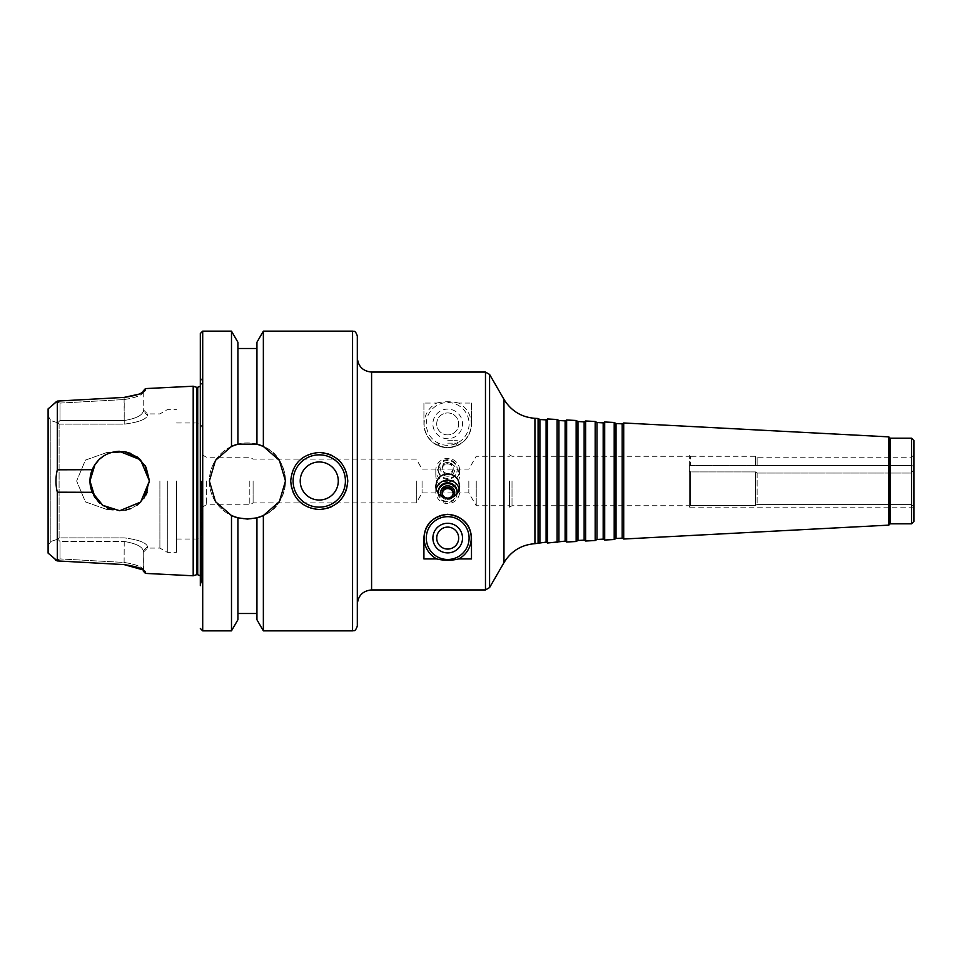 <?xml version="1.0" encoding="UTF-8"?>
<svg xmlns="http://www.w3.org/2000/svg" width="962" height="962" viewBox="0 0 962 962"><rect width="100%" height="100%" fill="white"/><g stroke="black" fill="none" stroke-linecap="round" stroke-linejoin="round"><path stroke-width="0.72" stroke-dasharray="4.81 3.61" d="M690.596 465.608L911.952 465.536L913.9 466.642L913.9 469.48L911.303 473.051L757.13 473.051L755.483 471.921L690.596 471.921L689.357 470.707L689.357 465.981L690.596 465.608L689.357 465.981L689.357 470.707L690.596 471.921L755.483 471.921L757.13 473.051L911.303 473.051L913.9 469.48L913.9 466.642L911.303 465.56L690.596 465.608L690.596 456.265L690.596 465.608M689.357 506.301L689.357 507.166L690.596 505.471L755.483 505.471L757.13 504.389L911.303 504.389L913.9 507.166L911.303 504.389L757.13 504.389L755.483 505.471L690.596 505.471L689.357 506.301L689.357 470.707L689.357 506.301M690.596 505.471L690.596 471.921L690.596 505.471M689.357 465.981L689.357 455.555L689.357 465.981M755.483 471.921L755.483 505.471L755.483 471.921M757.13 473.051L757.13 504.389L757.13 473.051M911.303 473.051L911.303 504.389L911.303 473.051M913.9 506.878L913.9 469.48L913.9 506.878M447.703 447.703C457.816 446.26 457.816 446.26 447.703 447.703C457.816 446.26 457.816 446.26 447.703 447.703C437.59 446.26 437.59 446.26 447.703 447.703C437.59 446.26 437.59 446.26 447.703 447.703M447.703 443.169L457.455 443.169L447.703 443.169M447.703 440.247L457.455 440.247L447.703 440.247M447.703 478.403A9.512 9.355 180 0 1 438.191 469.047A9.512 9.355 180 0 1 447.703 459.692A9.512 9.355 180 0 1 457.215 469.047A9.512 9.355 180 0 1 447.703 478.403M447.703 476.226A7.047 6.926 180 0 1 441.606 465.848A7.047 6.926 180 0 1 453.799 465.848A7.047 6.926 180 0 1 447.703 476.226M447.703 479.22A9.512 9.355 180 0 1 438.191 469.865A9.512 9.355 180 0 1 447.703 460.509A9.512 9.355 180 0 1 457.215 469.865A9.512 9.355 180 0 1 447.703 479.22M447.703 481.806A11.893 11.688 180 0 1 435.81 470.117A11.893 11.688 180 0 1 447.703 458.417A11.893 11.688 180 0 1 459.595 470.117A11.893 11.688 180 0 1 447.703 481.806M447.703 463.684C440.404 464.514 436.447 468.626 435.81 476.01C436.459 483.321 440.428 487.337 447.703 488.083C454.978 487.337 458.934 483.321 459.595 476.01C458.958 468.638 455.002 464.526 447.703 463.684M447.703 473.412A5.495 5.399 180 0 1 442.207 468.013A5.495 5.399 180 0 1 447.703 462.602A5.495 5.399 180 0 1 453.198 468.013A5.495 5.399 180 0 1 447.703 473.412M447.703 474.711A5.495 5.399 180 0 1 442.207 469.312A5.495 5.399 180 0 1 447.703 463.9A5.495 5.399 180 0 1 453.198 469.312A5.495 5.399 180 0 1 447.703 474.711M423.917 403.066L423.917 423.917A23.785 23.785 0 0 0 447.703 447.703A23.785 23.785 0 0 0 471.488 423.917L471.488 403.066L458.646 403.066A23.545 23.545 0 0 1 447.703 447.462A23.545 23.545 0 0 1 436.76 403.066L423.917 403.066L423.917 423.917C424.687 437.65 432.611 445.574 447.703 447.703C462.806 445.562 470.731 437.638 471.488 423.917L471.488 403.066M447.703 434.896A10.991 10.991 0 0 1 438.191 418.422A10.991 10.991 0 0 1 457.215 418.422A10.991 10.991 0 0 1 447.703 434.896A10.991 10.991 0 0 1 438.191 418.422A10.991 10.991 0 0 1 457.215 418.422A10.991 10.991 0 0 1 447.703 434.896M447.703 438.732A14.815 14.815 0 0 1 434.872 416.51A14.815 14.815 0 0 1 460.533 416.51A14.815 14.815 0 0 1 447.703 438.732M447.703 445.322A21.404 21.404 0 0 1 429.16 413.215A21.404 21.404 0 0 1 466.233 413.215A21.404 21.404 0 0 1 447.703 445.322A21.404 21.404 0 0 1 429.16 413.215A21.404 21.404 0 0 1 466.233 413.215A21.404 21.404 0 0 1 447.703 445.322M458.646 403.066C451.334 401.298 444.035 401.298 436.76 403.066M438.191 492.544A9.512 9.355 -0 0 0 447.703 502.308A9.512 9.355 -0 0 0 457.203 492.544M442.051 496.825A7.047 6.926 -0 0 0 453.355 496.825M438.287 493.482A9.512 9.355 -0 0 0 457.118 493.482M436.171 488.997A11.893 11.688 -0 0 0 447.703 503.583A11.893 11.688 -0 0 0 459.223 488.997M442.243 493.338A5.495 5.399 -0 0 0 447.703 499.398A5.495 5.399 -0 0 0 453.15 493.338M447.703 527.104A10.991 10.991 0 0 0 438.191 543.578A10.991 10.991 0 0 0 457.215 543.578A10.991 10.991 0 0 0 447.703 527.104M447.703 516.678A21.404 21.404 0 0 0 429.16 548.785A21.404 21.404 0 0 0 466.233 548.785A21.404 21.404 0 0 0 447.703 516.678M431.18 520.983A23.785 23.785 0 0 1 471.488 538.083L471.488 558.934M423.917 558.934L423.917 538.083A23.785 23.785 0 0 1 425.697 529.052M566.63 542.015L566.63 419.985M565.115 541.137L565.115 420.863M576.142 541.51L576.142 420.49M577.958 540.464L577.958 421.536M584.138 540.139L584.138 421.861M585.654 541.017L585.654 420.983M595.177 540.524L595.177 421.476M596.981 539.466L596.981 422.534M603.174 539.141L603.174 422.859M604.689 540.019L604.689 421.981M614.201 539.526L614.201 422.474M616.017 538.467L616.017 423.533M622.198 538.155L622.198 423.845M623.713 539.021L623.713 422.979M888.804 525.132L888.804 436.868M890.115 523.809L890.115 438.191M911.519 523.809L911.519 438.191M913.9 521.44L913.9 440.56M913.9 466.642L913.9 455.074L913.9 466.642M911.303 465.56L911.303 457.215L911.303 465.56M757.13 465.56L757.13 457.215L757.13 465.56M755.483 465.608L755.483 456.265L755.483 465.608M689.357 465.608L689.357 505.735L689.357 465.608M512.012 481L512.012 505.735L512.012 481M509.547 481L509.547 507.166L509.547 481M476.238 481L476.238 505.735L476.238 481M468.831 481L468.831 492.893L468.831 481M422.065 481L422.065 492.893L422.065 481M416.305 481L416.305 502.885L416.305 481M357.311 502.885L357.311 459.114M538.083 543.506L538.083 418.494M539.898 542.46L539.898 419.54M546.091 542.135L546.091 419.865M547.594 543.013L547.594 418.987M557.118 542.508L557.118 419.492M558.934 541.462L558.934 420.538M357.311 626.094L357.311 335.906M206.349 481L206.349 504.785L206.349 481M202.236 481L202.236 533.333L202.236 481M249.807 481L249.807 504.785L249.807 481M253.102 481L253.102 502.885L253.102 481M109.403 453.102L111.376 452.453L107.022 452.453L85.426 460.089L76.647 481L85.426 501.911L107.022 509.547L111.376 509.547L109.403 508.898M107.516 508.128L98.821 502.164M93.819 495.634L92.196 492.303C89.238 484.764 89.238 477.236 92.196 469.697L57.323 469.805C55.507 477.272 55.507 484.728 57.323 492.195L92.196 492.303M92.196 469.697L93.819 466.366M98.821 459.836L107.516 453.872M109.488 508.922L119.697 510.738L107.022 509.547L85.426 501.911L76.647 481L85.426 460.089L107.022 452.453L111.376 452.453L109.488 453.078M144.108 497.967L140.632 502.116L145.515 495.731M147.114 492.496L149.423 480.76M145.046 465.476L140.632 459.884M136.977 456.818L130.976 453.487M125.325 451.815L119.42 451.274M125.325 510.185L119.697 510.738L140.777 501.96L149.423 480.76L140.44 459.704L119.216 451.274L110.822 452.621M107.179 454.028L99.976 458.754M98.172 460.485L95.058 464.369M95.058 497.631L98.172 501.515M99.976 503.246L107.179 507.972M59.091 424.134L59.091 537.866L124.218 537.866C138.564 539.706 146.332 542.64 147.535 546.669C147.535 548.532 147.535 548.532 147.535 546.669C147.535 548.532 147.535 548.532 147.535 546.669C146.332 542.628 138.564 539.694 124.218 537.866L59.091 537.866L59.091 424.134L124.218 424.134C138.564 422.294 146.332 419.36 147.535 415.331C147.535 413.468 147.535 413.468 147.535 415.331C147.535 413.468 147.535 413.468 147.535 415.331C146.332 419.372 138.564 422.306 124.218 424.134L59.091 424.134L57.78 422.787L59.993 420.526L124.218 420.526C135.919 418.59 142.268 415.464 143.242 411.159L147.535 415.331L143.242 411.159C143.242 409.187 143.242 409.187 143.242 411.159C143.242 409.187 143.242 409.187 143.242 411.159C142.268 415.452 135.919 418.578 124.218 420.526L59.993 420.526L57.78 422.787L59.091 424.134M159.896 481L159.896 548.075L159.896 481M137.001 505.17L130.976 508.513M57.323 560.918L57.323 492.195M55.748 560.293L59.993 558.922L59.993 541.474L124.218 541.474L59.993 541.474L57.78 539.213L50.842 541.438L50.842 420.562L50.842 541.438L57.78 539.213L59.091 537.866L57.78 539.213L59.993 541.474L59.993 558.922L55.748 560.293L48.1 553.126L48.1 408.874L55.748 401.707L59.993 403.078L124.218 399.555C135.834 397.655 142.184 395.178 143.242 392.135L145.418 389.814L138.865 394.192M57.323 469.805L57.323 401.082L55.748 401.707L59.993 403.078L59.993 420.526L59.993 403.078L124.218 399.555L124.098 397.402L124.218 424.134L124.218 399.555C135.846 397.655 142.184 395.178 143.242 392.135L143.494 391.859M57.78 422.787L50.842 420.562L48.1 415.933L48.1 408.874L48.1 415.933L50.842 420.562L57.78 422.787M144.937 571.296L143.242 569.865C142.184 566.822 135.834 564.345 124.218 562.445L59.993 558.922L124.218 562.445C135.846 564.345 142.184 566.822 143.242 569.865L143.242 550.841L147.535 546.669L143.242 550.841C143.242 552.813 143.242 552.813 143.242 550.841C143.242 552.813 143.242 552.813 143.242 550.841C142.268 546.548 135.919 543.422 124.218 541.474C135.919 543.41 142.268 546.536 143.242 550.841L143.494 570.141M48.1 546.067L48.1 553.126L48.1 546.067L50.842 541.438L48.1 546.067L48.1 415.933L48.1 546.067M145.418 388.6L145.418 389.814M193.194 575.781L193.194 386.219M143.242 569.961L144.925 571.284L145.418 573.4M144.925 571.284L143.242 569.865L145.418 572.186M143.242 392.135L143.242 411.159L143.242 392.135M290.716 481A28.547 28.547 0 0 1 330.194 454.629A28.547 28.547 0 0 1 319.252 509.547A28.547 28.547 0 0 1 290.716 481A28.547 28.547 0 0 1 333.525 456.277A28.547 28.547 0 0 1 333.525 505.723A28.547 28.547 0 0 1 290.716 481C289.406 505.459 323.088 519.36 339.442 501.178C357.623 484.836 343.711 451.142 319.252 452.453C301.924 454.148 292.412 463.672 290.716 481M293.097 481A26.166 26.166 0 0 1 332.335 458.345A26.166 26.166 0 0 1 332.335 503.655A26.166 26.166 0 0 1 293.097 481A26.166 26.166 0 0 1 332.335 458.345A26.166 26.166 0 0 1 332.335 503.655A26.166 26.166 0 0 1 293.097 481A26.166 26.166 0 0 1 332.335 458.345A26.166 26.166 0 0 1 332.335 503.655A26.166 26.166 0 0 1 293.097 481M300.228 481A19.024 19.024 0 0 1 328.776 464.526A19.024 19.024 0 0 1 328.776 497.474A19.024 19.024 0 0 1 300.228 481A19.024 19.024 0 0 1 328.776 464.526A19.024 19.024 0 0 1 328.776 497.474A19.024 19.024 0 0 1 300.228 481A19.024 19.024 0 0 1 328.776 464.526A19.024 19.024 0 0 1 328.776 497.474A19.024 19.024 0 0 1 300.228 481M231.493 630.856L231.493 515.56L237.915 517.845L247.426 519.059L256.938 517.845L263.36 515.56C292.34 504.124 292.34 457.876 263.36 446.44L256.938 444.155L237.915 444.155L231.493 446.44L215.464 460.353L209.367 481A38.059 38.059 0 0 0 266.45 513.961A38.059 38.059 0 0 0 266.45 448.039A38.059 38.059 0 0 0 209.367 481L215.464 501.647L231.493 515.56A38.059 38.059 0 0 1 231.493 446.44L231.493 331.144M237.915 619.732L237.915 517.845A38.059 38.059 0 0 0 256.938 517.845L256.938 619.732M263.36 630.856L263.36 515.56A38.059 38.059 0 0 0 263.36 446.44L263.36 331.144M256.938 342.268L256.938 444.155A38.059 38.059 0 0 0 237.915 444.155L237.915 342.268M176.539 481L176.539 552.356L176.539 481M167.304 481L167.304 552.356L167.304 481M196.585 574.711L196.585 387.289M201.515 481L201.515 581.89L201.515 481M200.324 481L200.324 585.654L200.324 376.346L200.324 585.654L201.515 581.89M237.915 517.845L237.915 613.491L237.915 517.845M371.585 589.934L371.585 372.066M485.473 589.934L485.473 372.066M489.586 587.566L489.586 374.434M503.968 562.65L503.968 399.35M534.932 543.674L534.932 418.326M124.218 541.474L124.098 564.598L124.218 541.474M352.561 630.856L352.561 331.144M196.525 481L196.525 539.033L196.525 481M197.715 574.711L197.715 387.289M202.705 630.856L202.705 331.144M911.952 465.536L756.565 465.536L911.952 465.536M913.9 507.166L689.357 507.166M913.9 455.074L911.303 457.215L757.13 457.215L755.483 456.265L690.596 456.265L689.357 455.555M455.615 446.344L457.455 443.169L457.455 440.247M439.778 446.344L437.95 443.169L437.95 440.247M438.191 469.047L438.191 469.865M457.215 469.047L457.215 469.865M435.81 470.117L435.81 476.01M459.595 470.117L459.595 476.01M442.207 468.013L442.207 469.312M453.198 468.013L453.198 469.312M457.215 492.953L457.215 492.135M438.191 492.953L438.191 492.135M459.595 491.883L459.595 485.99M435.81 491.883L435.81 485.99M453.198 493.987L453.198 492.688M442.207 493.987L442.207 492.688M509.547 507.166L512.012 505.735L689.357 505.735M509.547 454.834L512.012 456.265L689.357 456.265M202.236 507.166L206.349 504.785L249.807 504.785L253.102 502.885L416.305 502.885L422.065 492.893L468.831 492.893L476.238 505.735L509.547 505.735M202.236 454.834L206.349 457.215L249.807 457.215L253.102 459.114L416.305 459.114L422.065 469.107L468.831 469.107L476.238 456.265L509.547 456.265M107.022 509.547L111.376 509.547L107.022 509.547M107.022 452.453L111.376 452.453L107.022 452.453M143.242 552.32L147.535 548.075L159.896 548.075L167.304 552.356L176.539 552.356M143.242 409.68L147.535 413.925L159.896 413.925L167.304 409.644L176.539 409.644M176.539 539.033L196.525 539.033C199.988 538.696 201.888 536.796 202.236 533.333M176.539 422.967L196.525 422.967C199.988 423.304 201.888 425.204 202.236 428.667M200.324 575.757L201.515 578.523M200.324 386.243L201.515 383.477M201.515 380.11L200.324 376.346"/><path stroke-width="1.44" d="M457.203 492.544A9.512 9.355 -0 0 0 447.703 483.597A9.512 9.355 -0 0 0 438.191 492.544M453.355 496.825A7.047 6.926 -0 0 0 447.703 485.774A7.047 6.926 -0 0 0 442.051 496.825M457.118 493.482A9.512 9.355 -0 0 0 447.703 482.78A9.512 9.355 -0 0 0 438.287 493.482M459.223 488.997A11.893 11.688 -0 0 0 436.171 488.997M447.703 498.316C440.404 497.474 436.435 493.362 435.81 485.99L436.856 481C439.069 476.503 442.688 474.146 447.703 473.917C452.717 474.146 456.325 476.503 458.537 481L459.595 485.99C458.958 493.362 455.002 497.474 447.703 498.316M453.15 493.338A5.495 5.399 -0 0 0 442.243 493.338M447.703 487.289A5.495 5.399 -0 0 0 442.207 492.688A5.495 5.399 -0 0 0 447.703 498.1A5.495 5.399 -0 0 0 453.198 492.688A5.495 5.399 -0 0 0 447.703 487.289M447.703 516.678A21.404 21.404 0 0 0 429.16 548.785A21.404 21.404 0 0 0 466.233 548.785A21.404 21.404 0 0 0 447.703 516.678M447.703 514.538A23.545 23.545 0 0 1 458.646 558.934C451.334 560.702 444.035 560.702 436.76 558.934A23.545 23.545 0 0 1 447.703 514.538M447.703 527.104A10.991 10.991 0 0 0 438.191 543.578A10.991 10.991 0 0 0 457.215 543.578A10.991 10.991 0 0 0 447.703 527.104M447.703 523.268A14.815 14.815 0 0 0 434.872 545.49A14.815 14.815 0 0 0 460.533 545.49A14.815 14.815 0 0 0 447.703 523.268M436.76 558.934L423.917 558.934L423.917 538.083C424.675 524.362 432.599 516.438 447.703 514.297C462.806 516.438 470.731 524.362 471.488 538.083L471.488 558.934L458.646 558.934M425.697 529.052A23.785 23.785 0 0 1 431.18 520.983M565.115 541.137L565.115 420.863L566.63 419.985L566.63 542.015L565.115 541.137L547.594 543.013L547.594 418.987L546.091 419.865L546.091 542.135L534.932 543.674C521.416 544.769 511.087 551.094 503.968 562.65L489.586 587.566L485.473 589.934L485.473 372.066L371.585 372.066L371.585 589.934L485.473 589.934M577.958 421.536L577.958 540.464L584.138 540.139L584.138 421.861L577.958 421.536L576.142 420.49L576.142 541.51L566.63 542.015M584.138 421.861L585.654 420.983L585.654 541.017L584.138 540.139M596.981 422.534L596.981 539.466L603.174 539.141L603.174 422.859L596.981 422.534L595.177 421.476L595.177 540.524L585.654 541.017M603.174 422.859L604.689 421.981L604.689 540.019L603.174 539.141M616.017 423.533L616.017 538.467L622.198 538.155L622.198 423.845L616.017 423.533L614.201 422.474L614.201 539.526L604.689 540.019M622.198 423.845L623.713 422.979L623.713 539.021L622.198 538.155M888.804 525.132L890.115 523.809L890.115 438.191L888.804 436.868L888.804 525.132L623.713 539.021M890.115 438.191L911.519 438.191L911.519 523.809L890.115 523.809M911.519 438.191L913.9 440.56L913.9 521.44L911.519 523.809M357.311 459.114L357.311 502.885M546.091 419.865L539.898 419.54L538.083 418.494L538.083 543.506M539.898 419.54L539.898 542.46M565.115 420.863L558.934 420.538L557.118 419.492L557.118 542.508M558.934 420.538L558.934 541.462M357.311 481L357.311 626.094C354.954 632.635 353.643 630.062 352.561 630.856L352.561 331.144C353.643 331.938 354.954 329.365 357.311 335.906L357.311 481M109.403 508.898L107.516 508.128M98.821 502.164L93.819 495.634M137.001 505.17L140.632 502.116L119.697 510.738L103.054 505.627L92.196 492.303L57.323 492.195C55.507 484.728 55.507 477.272 57.323 469.805L92.196 469.697C97.499 458.213 106.505 452.068 119.216 451.274L140.524 459.788L149.423 481L140.692 502.044L119.697 510.738L102.477 505.23L92.304 492.556L89.959 481.024L92.304 469.444M93.819 466.366L98.821 459.836M107.516 453.872L109.403 453.102M119.216 451.274C106.505 452.068 97.499 458.213 92.196 469.697C89.238 477.236 89.238 484.764 92.196 492.303M145.515 495.731L147.114 492.496M149.423 480.964L145.046 465.476M140.632 459.884L136.977 456.818M130.976 453.487L125.325 451.815M119.42 451.274L118.085 451.31M109.488 453.078L107.179 454.028M99.976 458.754L98.172 460.485M95.058 464.369L89.959 480.976L95.058 497.631M98.172 501.515L99.976 503.246M107.179 507.972L109.488 508.922M110.822 452.621L124.507 451.671L137.301 457.046L146.08 467.304L149.423 480.76M149.423 481L144.108 497.967M130.976 508.513L125.325 510.185M55.748 560.293L57.323 560.918L48.1 553.126L48.1 408.874L57.323 401.082L57.323 469.805M57.323 492.195L57.323 560.918L124.098 564.598L57.323 560.918M138.865 394.192L124.098 397.402L57.323 401.082L124.098 397.402C137.121 395.466 144.228 392.929 145.418 389.814L145.418 388.6L143.242 390.957M143.242 392.135L144.937 390.704M145.418 388.6L193.194 386.219L193.194 575.781L145.418 573.4L144.937 571.296M143.242 569.865L145.418 572.186C144.228 569.071 137.121 566.534 124.098 564.598L143.242 569.961M319.252 452.453C336.592 454.148 346.104 463.672 347.799 481C346.104 498.328 336.592 507.852 319.252 509.547C301.924 507.852 292.412 498.328 290.716 481C292.412 463.672 301.924 454.148 319.252 452.453M293.097 481A26.166 26.166 0 0 1 332.335 458.345A26.166 26.166 0 0 1 332.335 503.655A26.166 26.166 0 0 1 293.097 481M300.228 481A19.024 19.024 0 0 1 328.776 464.526A19.024 19.024 0 0 1 328.776 497.474A19.024 19.024 0 0 1 300.228 481M231.493 446.44L237.915 444.155L256.938 444.155L263.36 446.44L279.377 460.353L285.486 481L279.377 501.647L263.36 515.56L256.938 517.845L247.426 519.059L237.915 517.845L231.493 515.56L215.464 501.647L209.367 481L215.464 460.353L231.493 446.44A38.059 38.059 0 0 1 237.915 444.155L237.915 342.268L231.493 331.144L231.493 446.44M231.493 515.56A38.059 38.059 0 0 0 237.915 517.845L237.915 619.732L231.493 630.856L231.493 515.56M263.36 630.856L256.938 619.732L256.938 517.845A38.059 38.059 0 0 0 263.36 515.56L263.36 630.856L352.561 630.856M263.36 446.44A38.059 38.059 0 0 0 256.938 444.155L256.938 342.268L263.36 331.144L263.36 446.44M193.194 386.219L196.585 387.289L196.585 574.711L193.194 575.781M200.324 628.475L202.705 630.856L202.705 331.144L200.324 333.525L200.324 585.654M200.324 333.525L200.324 481M538.083 418.494L534.932 418.326C521.416 417.231 511.087 410.906 503.968 399.35L489.586 374.434L489.586 587.566M503.968 399.35L503.968 562.65M534.932 418.326L534.932 543.674M196.585 387.289L197.715 387.289L197.715 574.711L200.324 575.757M576.142 420.49L566.63 419.985M577.958 540.464L576.142 541.51M595.177 421.476L585.654 420.983M596.981 539.466L595.177 540.524M614.201 422.474L604.689 421.981M616.017 538.467L614.201 539.526M888.804 436.868L623.713 422.979M371.585 589.934C362.914 590.788 358.165 595.538 357.311 604.208M371.585 372.066C362.914 371.212 358.165 366.462 357.311 357.792M489.586 374.434L485.473 372.066M546.091 542.135L547.594 543.013M557.118 419.492L547.594 418.987M145.418 573.4L143.242 571.043M263.36 331.144L352.561 331.144M237.915 348.509L256.938 348.509M196.585 574.711L197.715 574.711M197.715 387.289L200.324 386.243M202.705 630.856L231.493 630.856M202.705 331.144L231.493 331.144M237.915 613.491L256.938 613.491"/></g></svg>
